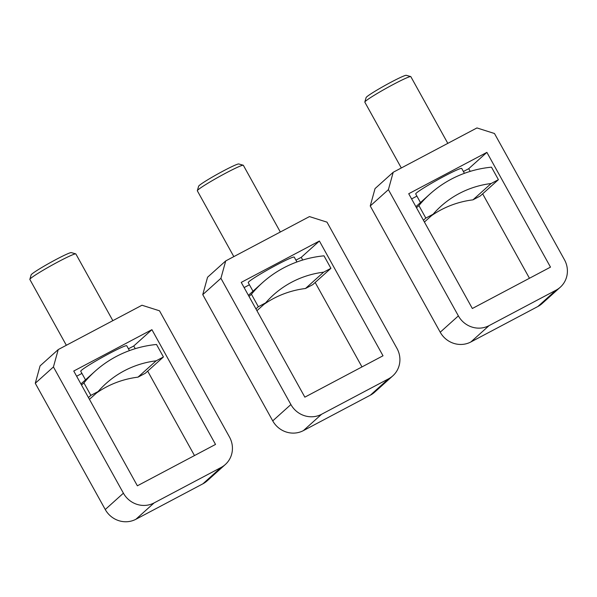 <?xml version="1.0" encoding="UTF-8"?>
<svg xmlns="http://www.w3.org/2000/svg" width="597" height="597" viewBox="0 0 597 597"><rect width="100%" height="100%" fill="white"/><g stroke="black" fill="none" stroke-linecap="round" stroke-linejoin="round"><path stroke-width="0.9" d="M249.009 296.41L251.419 294.246L258.344 306.731L265.62 302.88A98.632 94.52 48 0 1 273.448 294.925A98.632 94.52 48 0 1 323.641 272.172L330.917 268.322L323.992 255.829A115.072 110.273 48 0 0 262.456 282.702A115.072 110.273 48 0 0 251.419 294.246M264.031 304.313A98.632 94.52 48 0 1 305.477 288.5L312.761 284.65L330.917 268.322M305.477 288.5L323.641 272.172M256.926 310.694L265.62 302.88M255.934 308.903L258.344 306.731M319.395 241.016L383.013 355.782L304.851 397.154L241.24 282.388L319.395 241.016L301.239 257.344L295.925 260.158M244.113 287.582L249.427 284.769M296.933 261.971L294.239 257.113A26.305 1.754 151 0 0 273.627 266.553A26.305 1.754 151 0 0 248.904 281.687A26.305 1.754 151 0 0 248.233 282.62L252.994 291.209M220.92 278.299L225.726 260.911L309.462 216.584L326.992 222.151L396.968 348.394A23.014 22.052 48 0 1 392.811 375.849A23.014 22.052 48 0 1 388.557 378.819L321.567 414.281A23.014 22.052 48 0 1 290.896 404.542L220.92 278.299L202.756 294.627L272.732 420.87A23.014 22.052 48 0 0 303.403 430.609L321.567 414.281M303.403 430.609L370.401 395.147A23.014 22.052 48 0 0 374.655 392.177L392.811 375.849M202.756 294.627L207.562 277.239L225.726 260.911M361.976 366.916L315.171 282.478M302.724 260.031L301.239 257.344M233.823 256.62L197.338 190.809A26.305 1.754 -29 0 1 197.338 190.674A26.305 1.754 -29 0 1 198.01 189.876A26.305 1.754 -29 0 1 221.972 175.16A26.305 1.754 -29 0 1 243.24 165.227A26.305 1.754 -29 0 1 243.345 165.302L280.321 232.009M197.338 190.674L198.622 186.227A23.014 1.537 -29 0 1 199.211 185.525A23.014 1.537 -29 0 1 220.174 172.652A23.014 1.537 -29 0 1 238.785 163.966L243.24 165.227M81.528 385.058L83.931 382.893L90.856 395.386L98.139 391.535A98.632 94.52 48 0 1 105.96 383.572A98.632 94.52 48 0 1 156.153 360.819L163.436 356.969L156.511 344.476A115.072 110.273 48 0 0 94.968 371.349A115.072 110.273 48 0 0 83.931 382.893M96.542 392.968A98.632 94.52 48 0 1 137.997 377.147L145.272 373.297L163.436 356.969M137.997 377.147L156.153 360.819M89.446 399.348L98.139 391.535M88.446 397.55L90.856 395.386M151.914 329.671L215.524 444.429L137.37 485.801L73.752 371.035L151.914 329.671L133.75 345.991L128.437 348.805M76.632 376.229L81.938 373.416M129.445 350.618L126.758 345.767A26.305 1.754 151 0 0 106.147 355.208A26.305 1.754 151 0 0 81.423 370.334A26.305 1.754 151 0 0 80.744 371.267L85.505 379.856M53.431 366.946L58.237 349.566L141.982 305.239L159.503 310.806L229.487 437.041A23.014 22.052 48 0 1 225.33 464.503A23.014 22.052 48 0 1 221.077 467.473L154.086 502.928A23.014 22.052 48 0 1 123.407 493.189L53.431 366.946L35.275 383.274L105.251 509.517A23.014 22.052 48 0 0 135.922 519.256L154.086 502.928M135.922 519.256L202.913 483.801A23.014 22.052 48 0 0 207.166 480.831L225.33 464.503M35.275 383.274L40.074 365.886L58.237 349.566M194.488 455.571L147.683 371.133M135.243 348.678L133.75 345.991M66.342 345.275L29.857 279.456A26.305 1.754 -29 0 1 29.85 279.329A26.305 1.754 -29 0 1 30.529 278.523A26.305 1.754 -29 0 1 54.484 263.807A26.305 1.754 -29 0 1 75.752 253.882A26.305 1.754 -29 0 1 75.864 253.956L112.84 320.664M29.85 279.329L31.134 274.881A23.014 1.537 -29 0 1 31.731 274.18A23.014 1.537 -29 0 1 52.693 261.299A23.014 1.537 -29 0 1 71.304 252.613L75.752 253.882M416.497 207.756L418.9 205.592L425.825 218.084L433.109 214.233A98.632 94.52 48 0 1 440.929 206.271A98.632 94.52 48 0 1 491.122 183.525L498.405 179.667L491.48 167.175A115.072 110.273 48 0 0 429.937 194.047A115.072 110.273 48 0 0 418.9 205.592M431.512 215.666A98.632 94.52 48 0 1 472.966 199.846L480.242 195.995L498.405 179.667M472.966 199.846L491.122 183.525M424.415 222.047L433.109 214.233M423.415 220.248L425.825 218.084M486.883 152.369L550.494 267.128L472.339 308.5L408.721 193.734L486.883 152.369L468.72 168.697L463.414 171.503M411.602 198.928L416.907 196.114M464.414 173.317L461.727 168.466A26.305 1.754 151 0 0 441.116 177.906A26.305 1.754 151 0 0 416.393 193.032A26.305 1.754 151 0 0 415.713 193.965L420.475 202.555M388.401 189.652L393.207 172.264L476.951 127.937L494.473 133.504L564.456 259.747A23.014 22.052 48 0 1 560.299 287.202A23.014 22.052 48 0 1 556.046 290.172L489.055 325.634A23.014 22.052 48 0 1 458.377 315.888L388.401 189.652L370.244 205.972L440.22 332.216A23.014 22.052 48 0 0 470.891 341.954L489.055 325.634M470.891 341.954L537.882 306.5A23.014 22.052 48 0 0 542.136 303.53L560.299 287.202M370.244 205.972L375.043 188.592L393.207 172.264M529.457 278.269L482.652 193.831M470.212 171.376L468.72 168.697M401.311 167.973L364.827 102.154A26.305 1.754 -29 0 1 364.819 102.027A26.305 1.754 -29 0 1 365.498 101.221A26.305 1.754 -29 0 1 389.453 86.513A26.305 1.754 -29 0 1 410.721 76.58A26.305 1.754 -29 0 1 410.833 76.655L447.81 143.362M364.819 102.027L366.103 97.58A23.014 1.537 -29 0 1 366.7 96.878A23.014 1.537 -29 0 1 387.662 84.005A23.014 1.537 -29 0 1 406.273 75.312L410.721 76.58M272.732 420.87L290.896 404.542M370.401 395.147L388.557 378.819M105.251 509.517L123.407 493.189M202.913 483.801L221.077 467.473M440.22 332.216L458.377 315.888M537.882 306.5L556.046 290.172M248.412 295.328L262.456 282.702M80.923 383.975L94.968 371.349M415.893 206.674L429.937 194.047"/></g></svg>
